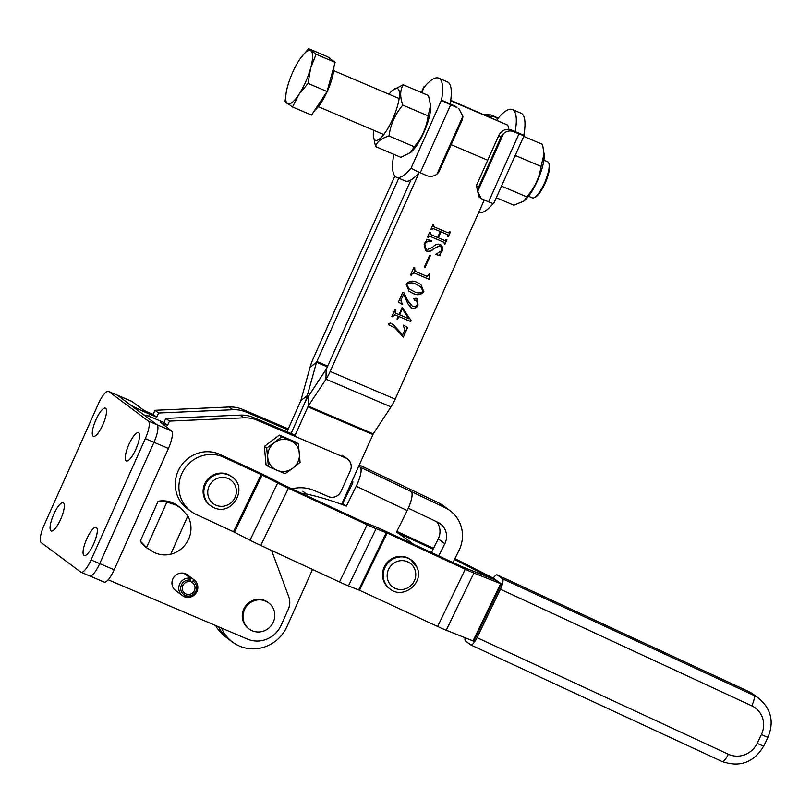 <?xml version="1.0" encoding="UTF-8"?>
<svg xmlns="http://www.w3.org/2000/svg" width="811" height="811" viewBox="0 0 811 811"><rect width="100%" height="100%" fill="white"/><g stroke="black" fill="none" stroke-linecap="round" stroke-linejoin="round"><path stroke-width="1.22" d="M288.28 428.847L242.671 409.423A32.643 31.345 126.7 0 0 229.209 407L154.962 410.285L158.611 413.012L156.756 417.168L149.528 414.097L148.585 416.215M287.844 429.83L246.321 412.14A32.643 31.345 126.7 0 0 232.858 409.727L158.611 413.012M154.962 410.285L153.107 414.451L144.064 410.488L131.95 401.455A16.321 4.43 113.1 0 0 131.696 401.303L117.372 395.2M153.107 414.451L156.756 417.168M117.463 395.271A16.321 4.43 113.1 0 1 117.504 395.292L129.618 404.324A17.954 1.135 24.1 0 0 149.528 414.097M186.844 574.492L193.647 579.561A9.793 9.408 -53.3 0 1 194.143 579.906L187.341 574.837A9.793 9.408 126.7 0 0 173.341 578A9.793 9.408 126.7 0 0 177.508 591.614M180.812 508.091L177.487 505.608A26.114 25.07 126.7 0 0 172.52 502.759A26.114 25.07 126.7 0 0 158.104 501.259L166.884 502.05L175.298 504.827L180.812 508.091L187.828 515.989L170.715 554.248C164.947 555.555 159.382 554.937 154.019 552.403L146.517 547.587L140.313 541.038A26.114 25.07 126.7 0 0 146.284 547.486L148.139 548.865M170.715 554.248A26.114 25.07 126.7 0 0 187.828 515.989M160.243 422.541L167.624 425.268L169.479 421.112L243.726 417.827A32.643 31.345 126.7 0 1 257.188 420.24L345.668 457.931A9.793 9.408 126.7 0 1 350.352 470.552L341.036 491.365A9.793 9.408 126.7 0 1 328.384 496.585L313.928 490.432A35.897 34.478 -53.3 0 0 291.93 488.851M108.167 579.774L247.426 639.098A26.114 25.07 126.7 0 0 281.184 625.159L288.331 609.183A16.321 15.673 126.7 0 0 288.807 596.876L271.594 550.487M158.104 501.259L140.313 541.038M295.153 435.254L253.539 417.523A32.643 31.345 126.7 0 0 240.076 415.1L165.829 418.395L169.479 421.112M165.829 418.395L163.974 422.551L156.746 419.469A17.954 1.135 24.1 0 0 144.378 415.131A17.954 1.135 24.1 0 0 144.875 415.698L156.989 424.731A16.321 4.43 113.1 0 1 153.989 442.309A16.321 4.43 -66.9 0 0 156.989 424.731L171.435 430.884L160.396 422.196M167.624 425.268L163.974 422.551M108.492 391.399L117.159 395.089A16.321 4.43 113.1 0 1 117.423 395.231L108.745 391.541A16.321 4.43 -66.9 0 0 108.492 391.399A16.321 4.43 -66.9 0 0 98.445 403.685L44.179 525.001A16.321 4.43 -66.9 0 0 41.179 542.589L80.755 572.079A16.321 4.43 -66.9 0 0 81.009 572.221L89.676 575.922A16.321 4.43 -66.9 0 0 89.676 575.922A16.321 4.43 -66.9 0 0 99.723 563.625L153.989 442.319L99.723 563.625A16.321 4.43 113.1 0 1 89.676 575.922L104.122 582.075A16.321 4.43 -66.9 0 0 114.169 569.778L168.435 448.473A16.321 4.43 -66.9 0 0 171.435 430.884M394.896 176.038L313.158 358.756A17.954 4.876 113.1 0 0 310.045 367.342L300.84 400.624L307.328 395.545A17.954 4.876 -66.9 0 1 304.206 404.121L291.068 433.51L304.206 404.121A17.954 4.876 -66.9 0 1 308.403 396.346L308.241 406.139L294.717 436.227M218.564 626.802A36.718 35.258 126.7 0 0 228.915 639.372A36.718 35.258 -53.3 0 1 218.564 626.802M215.675 625.575A36.718 35.258 126.7 0 0 225.255 636.655L232.564 642.099A36.718 35.258 -53.3 0 1 221.555 628.079M300.84 400.624L286.982 431.766M327.35 366.866L316.533 362.264L307.328 395.545L308.585 396.082M310.045 367.342L316.533 362.264L398.789 178.207M505.719 124.276L450.723 100.321M528.539 196.232L532.381 197.874A19.586 5.322 -66.9 0 0 534.084 197.732A19.586 5.322 -66.9 0 0 544.951 181.948A19.586 5.322 -66.9 0 0 548.804 163.163A19.586 5.322 -66.9 0 0 548.043 162.018A19.586 5.322 -66.9 0 0 547.739 161.845L543.887 160.203M308.616 48.68L327.634 56.78L335.105 62.356L316.087 54.256L308.616 48.68L300.871 57.733M314.506 110.539A27.138 7.37 -66.9 0 0 327.553 90.802A27.138 7.37 -66.9 0 0 333.919 66.644M335.105 62.356L327.056 91.501L311.525 115.071L292.507 106.971L298.833 94.573L308.038 83.401L310.623 68.215L316.087 54.256M327.056 91.501L308.038 83.401M286.354 91.623A28.932 7.867 113.1 0 1 287.621 86.219A28.932 7.867 113.1 0 1 299.411 59.852A28.932 7.867 -66.9 0 1 300.668 58.027A28.932 7.867 -66.9 0 1 310.907 50.85A28.932 7.867 113.1 0 1 310.623 68.215A28.932 7.867 113.1 0 1 298.833 94.573A28.932 7.867 113.1 0 1 287.327 103.575A28.932 7.867 113.1 0 1 286.354 91.623L285.036 101.405L292.507 106.971M548.804 163.163L549.24 164.369A18.602 5.059 113.1 0 1 545.58 182.211A18.602 5.059 113.1 0 1 535.25 197.205L534.084 197.732M190.899 511.335L187.25 508.619A31.822 30.554 -53.3 0 1 180.001 467.45A31.822 30.554 -53.3 0 1 220.085 454.495L223.735 457.211L261.122 474.557L233.477 531.773L196.1 514.427A31.822 30.554 -53.3 0 1 190.899 511.335A31.822 30.554 -53.3 0 1 183.651 470.177A31.822 30.554 -53.3 0 1 223.735 457.211M487.36 576.783L487.583 576.317A17.954 0.983 -154.2 0 0 497.822 581.294A17.954 0.983 25.8 0 0 489.205 577.523L461.611 566.544L383.471 530.293A17.954 0.983 25.8 0 0 374.51 526.39L363.49 522.051L284.762 485.525L268.228 477.071A17.954 0.983 25.8 0 0 257.472 471.84L220.085 454.495M473.827 641.227L501.472 584.011L473.827 641.227L446.232 630.259A17.954 0.983 -154.2 0 1 437.616 626.487L359.476 590.236L348.456 585.897A17.954 0.983 -154.2 0 1 339.495 581.984L260.767 545.458A17.954 0.983 -154.2 0 1 250.011 540.217L233.477 531.773M465.108 637.74A9.793 2.676 -65.1 0 0 465.494 641.004L470.603 644.816A9.793 2.676 -65.1 0 0 470.735 644.897A9.793 2.676 -65.1 0 0 477.05 637.649L728.359 754.24A22.029 21.157 126.7 0 0 757.15 743.352L761.407 734.553A22.029 21.157 126.7 0 0 751.756 705.823L500.438 589.232A9.793 2.676 -65.1 0 0 502.506 578.79L497.386 574.989A9.793 2.676 -65.1 0 0 497.255 574.908A9.793 2.676 -65.1 0 0 493.26 578.131L501.472 584.011L473.877 573.042A17.954 0.983 -154.2 0 1 465.261 569.271L387.121 533.009L376.101 528.671A17.954 0.983 -154.2 0 1 367.14 524.768L288.412 488.242A17.954 0.983 -154.2 0 1 277.656 483.001L261.122 474.557M433.51 548.368L396.883 531.377M433.094 549.209L398.87 533.334M487.583 576.317L454.525 559.468M493.24 578.121L454.951 558.607M268.634 602.837L267.904 602.289A16.321 15.673 126.7 0 0 243.706 609.223A16.321 15.673 126.7 0 0 248.399 628.464L249.129 629.001A16.321 15.673 126.7 0 0 252.231 630.786A16.321 15.673 126.7 0 0 273.327 622.078A16.321 15.673 126.7 0 0 268.634 602.837A16.321 15.673 126.7 0 0 265.532 601.052A16.321 15.673 126.7 0 0 244.435 609.76A16.321 15.673 126.7 0 0 249.129 629.001M358.756 466.112L360.165 467.166A17.954 4.917 115.5 0 1 356.222 486.215L346.327 506.155A292.112 280.515 126.7 0 0 306.446 493.98A31.822 30.554 126.7 0 0 301.52 493.301M413.275 544.12A292.112 280.515 126.7 0 0 409.302 541.099A292.112 280.515 126.7 0 0 396.508 532.128L407.203 510.565L356.222 486.215M409.302 541.099L405.652 538.382A292.112 280.515 126.7 0 0 396.609 531.925M352.055 481.105L352.927 481.764L352.572 483.498L342.678 503.438A292.112 280.515 126.7 0 0 342.151 503.236M401.982 535.696A292.112 280.515 126.7 0 0 398.353 532.939A292.112 280.515 126.7 0 0 396.711 531.722L398.353 532.939M404.354 486.478A17.954 4.917 115.5 0 1 404.577 486.61L359.263 464.977L404.354 486.478M452.994 562.55L458.985 550.466A32.643 31.345 126.7 0 0 450.166 510.768A32.643 31.345 126.7 0 0 445.138 507.737L411.157 491.507A17.954 4.917 115.5 0 1 407.203 510.565M450.166 510.768L443.597 505.871A32.643 31.345 -53.3 0 0 438.569 502.84L404.577 486.61M436.724 521.777A16.321 15.673 -53.3 0 1 438.254 538.808L444.823 543.705A16.321 15.673 126.7 0 0 440.414 523.855A16.321 15.673 126.7 0 0 437.899 522.345L408.308 508.213M346.327 506.155L342.678 503.438M431.442 552.544L438.254 538.808M444.823 543.705L438.751 555.94M500.438 589.232L477.05 637.649M478.774 212.289L478.845 212.32A53.85 14.628 -66.9 0 0 493.2 203.52M501.005 137.059L478.581 187.189A9.793 9.408 126.7 0 0 477.709 191.345L503.54 133.602A9.793 9.408 126.7 0 0 501.005 137.059L498.816 135.417L476.392 185.557L478.581 187.189M523.845 135.265L523.845 135.265A53.85 14.628 -66.9 0 0 521.057 113.226L512.39 109.536A53.85 14.628 113.1 0 1 515.167 131.564L523.845 135.265A9.793 0.618 24.1 0 1 524.109 135.569L493.706 203.541A9.793 0.618 -155.9 0 1 488.567 201.838L481.116 198.513L477.709 191.345M498.207 118.122A9.793 0.618 24.1 0 0 497.295 117.717L491.02 114.949L497.792 118.619A53.85 14.628 113.1 0 1 512.39 109.536M515.167 131.564L511.052 129.882L513.282 131.544L518.969 133.876A9.793 0.618 24.1 0 0 524.109 135.569M498.816 135.417C501.745 130.257 505.821 128.412 511.052 129.882M481.116 198.513L478.875 196.85L476.392 185.557M493.25 116.612L487.35 115.922M497.792 118.619L497.133 120.089M513.282 131.544C509.825 130.318 506.571 130.997 503.54 133.602M484.055 114.513L491.02 114.949M450.156 103.869L450.156 103.869A53.85 14.628 -66.9 0 0 448.209 82.316A53.85 14.628 -66.9 0 0 447.368 81.84L438.7 78.14A53.85 14.628 113.1 0 1 439.542 78.626A53.85 14.628 113.1 0 1 441.488 100.179L441.488 100.179A9.793 0.618 24.1 0 0 450.663 104.771L456.928 107.539L454.697 105.876L441.488 100.179L411.086 168.151A53.85 14.628 113.1 0 1 396.488 177.234A53.85 14.628 113.1 0 1 393.7 155.195L393.7 155.195A9.793 0.618 -155.9 0 1 393.436 154.891L393.7 154.293M439.572 170.563L461.996 120.433A9.793 9.408 126.7 0 0 462.868 116.267L437.038 174.02A9.793 9.408 126.7 0 0 439.572 170.563M421.345 92.495L423.839 86.919A9.793 0.618 24.1 0 0 424.112 87.223L424.112 87.223A53.85 14.628 113.1 0 1 438.7 78.14M396.488 177.234L405.155 180.924A53.85 14.628 -66.9 0 0 419.338 172.337M411.086 168.151L411.086 168.151A9.793 0.618 -155.9 0 0 420.26 172.743L426.525 175.511C430.337 176.991 433.834 176.494 437.038 174.02M454.697 105.876L456.928 107.539M462.868 116.267L458.884 108.674M396.984 319.078L398.252 316.26L394.896 314.83L392.453 316.777L391.845 316.513L394.937 309.62L395.545 309.873L395.028 311.029L395.646 313.158L399.002 314.587L402.134 307.582L411.015 320.446L410.538 321.491L398.86 316.513L397.593 319.341L396.984 319.078M395.109 312.833L395.646 313.158M423.93 291.767C420.767 295.123 417.026 295.62 412.718 293.268L409.068 291.24L406.118 284.174C409.322 280.758 413.113 280.241 417.483 282.613L420.96 284.57L423.717 291.605C420.554 294.961 416.813 295.457 412.495 293.106L412.718 293.268M425.136 267.295L424.417 266.981L429.617 255.343L430.347 255.647L425.136 267.295L424.437 266.931M444.316 243.645L443.972 242.276L429.678 236.194L428.218 237.339L427.488 237.025L429.597 232.321L430.317 232.625L430.438 234.45L437.605 237.501L440.261 231.551L433.104 228.499L431.655 229.655L430.925 229.351L433.033 224.637L433.753 224.951L433.895 226.776L448.179 232.858L449.649 231.713L450.369 232.027L448.27 236.731L447.54 236.427L447.408 234.592L440.981 231.865L438.325 237.805L444.752 240.543L446.212 239.397L446.932 239.701L444.833 244.415L444.316 243.645M444.063 242.327L429.678 236.194M447.49 234.643L440.981 231.865M419.125 172.581L330.168 371.438A17.954 4.876 113.1 0 1 325.981 379.213L308.241 406.139L373.263 433.834L341.644 504.371M484.238 200.074L395.19 399.134A17.954 4.876 -66.9 0 1 390.993 406.909L373.263 433.834M440.018 244.425C442.593 246.068 443.262 248.369 442.015 251.339L439.785 254.421L440.028 255.789L435.73 254.401L441.377 250.863C442.289 248.642 441.681 247.02 439.552 245.997L433.865 248.703C431.766 251.086 429.313 251.866 426.505 251.065L425.44 250.457L424.102 243.959L426.312 240.938L426.201 239.275L431.675 240.583L431.604 241.293C428.593 240.674 426.322 241.688 424.792 244.344L425.805 248.815L427.174 249.575L432.851 247.173C434.858 244.618 437.241 243.706 440.018 244.425L440.779 244.861M440.312 246.412L439.339 245.834L433.865 248.703M429.435 274.99L429.445 279.45L414.198 272.952L411.714 274.219L411.258 275.243L410.538 274.939L413.975 267.255L414.695 267.569L414.948 271.209L426.921 276.318L428.289 275.628L429.141 273.723L429.86 274.027L429.212 274.828L429.637 279.025M414.38 270.864L414.948 271.209M416.905 300.415L414.462 300.212L413.904 298.823L415.962 298.195L417.006 298.793L418.03 304.977C416.692 307.998 414.533 309.042 411.542 308.109L407.842 303.669L403.665 294.14L400.918 300.283L402.459 304.53L398.404 302.057L402.773 292.284L404.03 292.812L407.588 300.192L412.221 306.041C414.522 307.085 416.276 306.487 417.483 304.267L416.57 300.242L414.137 300.029M402.013 303.415L402.732 303.912M394.825 327.786L389.219 325.079L388.489 323.569L390.649 323.102L393.517 324.816L402.621 334.923L404.963 329.702L403.31 325.698L403.685 325.12L407.598 327.654L403.381 337.082L394.937 327.867L388.733 324.856M312.519 569.474L287.013 626.508A36.718 35.258 -53.3 0 1 232.564 642.099M410.974 179.93L326.519 368.721L308.403 396.346M450.652 100.807L507.554 125.046A38.188 10.381 113.1 0 1 508.852 129.314M429.465 236.031L428.451 236.802M428.228 236.64L428.218 237.339M430.073 232.524L430.083 233.162M429.86 232.99L430.225 234.288M433.104 228.499L440.261 231.551M432.881 228.337L431.888 229.128M431.665 228.966L431.655 229.655M433.51 224.84L433.52 225.478M433.297 225.316L433.672 226.614M450.125 231.916L448.27 236.731M440.768 231.693L438.325 237.805M446.689 239.6L444.833 244.415M440.667 244.78L442.015 251.339M441.802 251.177L439.785 254.421M439.562 254.259L440.028 255.789M439.805 255.627L435.73 254.309M440.201 246.331L439.339 245.834M433.642 248.541C431.543 250.923 429.09 251.704 426.282 250.903L426.505 251.065M426.282 250.903L425.339 250.376M431.452 240.522L431.604 241.293M431.391 241.131C428.37 240.512 426.099 241.526 424.569 244.182L424.792 244.344M424.569 244.182L425.694 248.724M430.104 255.546L424.913 267.133M429.414 278.862L429.445 279.45M429.222 279.288L414.198 272.952M413.975 272.79L411.714 274.219M411.501 274.057L411.258 275.243M414.451 267.458L414.269 268.522M414.046 268.36L414.725 271.046M429.617 273.925L429.212 274.828M412.495 293.106L408.957 291.159M420.848 284.489L423.717 291.605M420.524 286.739L416.378 284.438C412.921 282.39 409.667 282.35 406.615 284.326L408.957 288.726M413.6 291.291C417.047 293.389 420.25 293.44 423.21 291.463L420.635 286.82L416.601 284.6C413.144 282.552 409.89 282.522 406.838 284.489L409.058 288.807L413.6 291.291M403.807 292.649L407.588 300.192M407.365 300.029L411.025 305.331M416.895 298.712L418.03 304.977M417.807 304.814C416.479 307.835 414.309 308.879 411.329 307.947L411.542 308.109M411.329 307.947L410.285 307.369M400.918 300.283L403.665 294.14M400.695 300.121L402.459 304.53M402.236 304.368L398.414 302.037M394.896 314.83L398.252 316.26M394.683 314.668L392.879 315.834M392.656 315.672L392.453 316.777M395.292 309.772L395.028 311.029M394.805 310.866L395.423 312.995M402.489 307.734L411.015 320.446M410.792 320.284L410.538 321.491M410.325 321.328L398.86 316.513M398.637 316.351L397.593 319.341M402.317 308.778L399.387 314.678L408.754 318.743L402.317 308.778L399.61 314.85M407.365 327.512L403.381 337.082M403.158 336.92L402.601 336.687M389.219 325.079L388.631 324.775M393.416 324.735L402.621 334.923M266.707 448.169L268.4 466.589L285.087 473.705L292.781 468.2L300.08 462.392L298.387 443.972L281.701 436.855L266.707 448.169L264.356 446.425L279.349 435.112L281.701 436.855M268.4 466.589L266.049 464.845L264.356 446.425M279.349 435.112L296.035 442.218L298.387 443.972M274.412 442.664A16.321 15.673 -53.3 0 1 290.247 440.566A16.321 15.673 -53.3 0 1 299.431 453.329A16.321 15.673 -53.3 0 1 292.781 468.2A16.321 15.673 126.7 0 1 276.946 470.299A16.321 15.673 -53.3 0 1 267.762 457.536A16.321 15.673 -53.3 0 1 274.412 442.664M373.658 130.257A28.152 7.654 -66.9 0 0 373.324 135.518A28.152 7.654 -66.9 0 0 374.915 140.039A28.152 7.654 -66.9 0 0 392.686 119.085A28.152 7.654 -66.9 0 0 397.856 88.744A28.152 7.654 -66.9 0 0 392.565 90.335A28.152 7.654 -66.9 0 0 389.006 94.218M373.324 135.518L375.513 146.548C376.943 141.743 381.434 138.225 388.996 135.995C390.537 124.428 395.15 114.128 402.814 105.095C399.884 97.026 399.995 90.244 403.158 84.749L392.565 90.335M388.996 135.995L414.309 146.781L410.488 152.549L400.827 157.334L375.513 146.548M402.814 105.095L428.127 115.882C426.556 127.509 421.953 137.809 414.309 146.781M403.158 84.749L428.472 95.526L430.6 105.288L428.127 115.882M410.488 152.549L411.41 151.738A28.152 7.654 -66.9 0 0 424.629 130.683A28.152 7.654 -66.9 0 0 430.661 106.565L430.6 105.288M523.744 136.39L542.549 144.409L544.222 154.942A28.152 7.654 113.1 0 1 529.928 194.356A28.152 7.654 113.1 0 1 524.981 200.124L523.906 201.057M544.151 153.431L541.059 166.448C539.345 177.852 534.561 187.99 526.724 196.85L523.906 201.047L513.87 205.213L496.302 197.732M541.059 166.448L515.745 155.661L515.512 154.789M514.407 157.253L515.745 155.661M526.724 196.85L501.502 186.104M135.832 449.385A15.338 4.167 -66.9 0 0 138.417 432.719A15.338 4.167 -66.9 0 0 128.969 444.276A15.338 4.167 -66.9 0 0 126.384 460.942A15.338 4.167 -66.9 0 0 135.832 449.385M93.62 543.999A15.338 4.167 -66.9 0 0 96.195 527.332A15.338 4.167 -66.9 0 0 86.757 538.889A15.338 4.167 -66.9 0 0 84.172 555.555A15.338 4.167 -66.9 0 0 93.62 543.999M60.622 519.405A15.338 4.167 -66.9 0 0 63.197 502.739A15.338 4.167 -66.9 0 0 53.759 514.296A15.338 4.167 -66.9 0 0 51.174 530.962A15.338 4.167 -66.9 0 0 60.622 519.405M102.835 424.792A15.338 4.167 -66.9 0 0 105.41 408.126A15.338 4.167 -66.9 0 0 95.972 419.682A15.338 4.167 -66.9 0 0 93.387 436.348A15.338 4.167 -66.9 0 0 102.835 424.792M108.745 391.541L148.322 421.031L156.989 424.731L117.423 395.231M168.435 448.473L145.321 438.619L91.055 559.935L114.169 569.778M81.009 572.221A16.321 4.43 -66.9 0 0 91.055 559.935M145.321 438.619A16.321 4.43 -66.9 0 0 148.322 421.031M183.823 573.245L190.626 578.314L190.21 581.73A6.529 6.265 126.7 0 0 184.756 593.267A6.529 6.265 126.7 0 0 194.437 590.489A6.529 6.265 126.7 0 0 192.227 582.562L193.647 579.561M190.352 581.163L192.227 582.562M232.058 476.929L231.328 476.381A17.954 17.234 126.7 0 0 227.911 474.425A17.954 17.234 126.7 0 0 205.639 482.18A17.954 17.234 126.7 0 0 209.867 505.172L210.596 505.709A17.954 17.234 -53.3 0 1 206.369 482.727A17.954 17.234 -53.3 0 1 228.641 474.962A17.954 17.234 -53.3 0 1 232.058 476.929C248.724 487.979 231.987 516.546 214.063 507.706L210.596 505.709A17.954 17.234 -53.3 0 0 214.013 507.676M390.01 588.948C403.128 599.937 424.376 582.947 417.047 567.426L410.731 559.62A17.954 17.234 126.7 0 0 389.473 560.31A17.954 17.234 126.7 0 0 383.765 581.234A17.954 17.234 126.7 0 0 389.28 588.411L390.01 588.948A17.954 17.234 -53.3 0 1 384.495 581.781A17.954 17.234 -53.3 0 1 390.203 560.847A17.954 17.234 -53.3 0 1 411.461 560.168A17.954 17.234 -53.3 0 1 416.976 567.335M229.209 407L232.858 409.727M242.671 409.423L246.321 412.14M117.504 395.292L131.95 401.455M240.076 415.1L243.726 417.827M253.539 417.523L257.188 420.24M342.019 455.214L345.668 457.931M146.517 547.587L166.884 502.05M327.685 366.116L316.817 361.483M465.261 569.271L437.616 626.487M387.121 533.009L359.476 590.236M262.105 475.033L234.46 532.249M277.656 483.001L250.011 540.217M288.412 488.242L260.767 545.458M367.14 524.768L339.495 581.984M376.101 528.671L348.456 585.897M386.31 532.655L358.665 589.881M473.877 573.042L446.232 630.259M500.691 583.667L473.046 640.893M306.446 493.98L302.797 491.253M352.734 481.622L351.984 481.258M438.569 502.84L445.138 507.737M411.157 491.507L360.165 467.166M502.506 578.79L753.814 695.392L748.705 691.58L497.386 574.989M751.756 705.823A9.793 2.676 114.9 0 0 753.814 695.392A31.822 30.554 -53.3 0 1 759.005 698.484L753.895 694.682A31.822 30.554 126.7 0 0 748.705 691.58A9.793 2.676 114.9 0 0 748.573 691.499L497.255 574.908M759.005 698.484C771.2 709.047 774.211 721.942 768.027 737.179A9.793 0.537 -154.2 0 1 761.407 734.553M768.027 737.179L763.78 745.978A9.793 0.537 -154.2 0 1 757.15 743.352M721.922 761.417A9.793 2.676 -65.1 0 0 722.054 761.499A9.793 2.676 -65.1 0 0 728.359 754.24M748.421 691.459A9.793 2.676 114.9 0 1 748.573 691.499L753.895 694.682M488.567 201.838L518.969 133.876M424.112 87.223L421.69 92.636M394.045 154.445L393.7 155.195M450.663 104.771L420.26 172.743M330.168 371.438L395.19 399.134M451.149 144.682L487.705 160.254M307.856 406.848L372.878 434.544M326.144 369.421L325.981 379.213L390.993 406.909M175.642 590.54L182.445 595.609C188.456 598.883 193.302 597.514 197.012 591.503C198.736 586.89 197.783 583.018 194.143 579.906A9.793 9.408 -53.3 0 1 196.961 591.452A9.793 9.408 -53.3 0 1 182.445 595.609A9.793 9.408 -53.3 0 1 190.626 578.314M190.595 580.159A8.161 7.836 126.7 0 0 185.334 595.467A8.161 7.836 126.7 0 0 193.119 581.193M216.071 505.243A14.689 14.101 126.7 0 0 235.058 497.407A14.689 14.101 126.7 0 0 228.043 478.48A14.689 14.101 126.7 0 0 209.056 486.326A14.689 14.101 126.7 0 0 216.071 505.243M388.175 581.011A14.689 14.101 126.7 0 0 406.798 588.32A14.689 14.101 126.7 0 0 414.745 569.19A14.689 14.101 126.7 0 0 396.133 561.881A14.689 14.101 126.7 0 0 388.175 581.011M343.884 456.289L347.534 459.006M399.113 98.526L333.686 70.648M383.765 134.565L318.338 106.687M763.78 745.978C753.845 762.512 739.936 767.682 722.054 761.499L470.735 644.897"/></g></svg>

